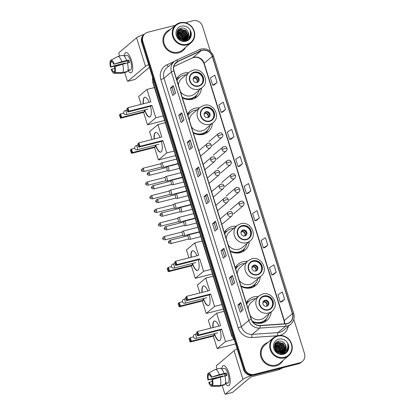 <?xml version="1.0" encoding="UTF-8"?>
<svg xmlns="http://www.w3.org/2000/svg" width="415" height="415" viewBox="0 0 415 415"><rect width="100%" height="100%" fill="white"/><g stroke="black" fill="none" stroke-linecap="round" stroke-linejoin="round"><path stroke-width="0.62" d="M258.229 296.523A13.835 12.891 49.8 0 0 253.881 296.86A13.835 12.891 49.8 0 0 249.016 299.35A13.835 12.891 49.8 0 0 246.23 302.763M252.652 321.853A13.835 12.891 49.8 0 0 262.021 322.979A13.835 12.891 49.8 0 0 266.887 320.484A13.835 12.891 49.8 0 0 271.208 311.878M248.917 301.389A13.835 12.891 49.8 0 0 248.378 301.513A13.835 12.891 49.8 0 0 246.624 302.099M247.283 261.383A13.835 12.891 49.8 0 0 242.936 261.715A13.835 12.891 49.8 0 0 238.07 264.21A13.835 12.891 49.8 0 0 235.284 267.623M241.131 286.402A13.835 12.891 49.8 0 0 251.075 287.839A13.835 12.891 49.8 0 0 255.941 285.344A13.835 12.891 49.8 0 0 260.262 276.732M237.971 266.243A13.835 12.891 49.8 0 0 237.432 266.368A13.835 12.891 49.8 0 0 235.679 266.959M236.337 226.237A13.835 12.891 49.8 0 0 231.99 226.569A13.835 12.891 49.8 0 0 227.124 229.064A13.835 12.891 49.8 0 0 224.339 232.478M230.185 251.257A13.835 12.891 49.8 0 0 240.129 252.694A13.835 12.891 49.8 0 0 244.995 250.198A13.835 12.891 49.8 0 0 249.316 241.587M227.026 231.103A13.835 12.891 49.8 0 0 226.486 231.222A13.835 12.891 49.8 0 0 224.733 231.814M199.475 107.895A13.835 12.891 49.8 0 0 195.133 108.227A13.835 12.891 49.8 0 0 190.267 110.722A13.835 12.891 49.8 0 0 187.476 114.135M193.328 132.914A13.835 12.891 49.8 0 0 203.267 134.351A13.835 12.891 49.8 0 0 208.133 131.856A13.835 12.891 49.8 0 0 212.454 123.245M190.163 112.761A13.835 12.891 49.8 0 0 189.629 112.88A13.835 12.891 49.8 0 0 187.871 113.471M188.529 72.75A13.835 12.891 49.8 0 0 184.187 73.087A13.835 12.891 49.8 0 0 179.322 75.582A13.835 12.891 49.8 0 0 176.531 78.99M182.382 97.774A13.835 12.891 49.8 0 0 192.321 99.211A13.835 12.891 49.8 0 0 197.187 96.716A13.835 12.891 49.8 0 0 201.508 88.105M179.218 77.615A13.835 12.891 49.8 0 0 178.683 77.74A13.835 12.891 49.8 0 0 176.925 78.331M175.457 25.232L147.724 32.271A7.833 7.299 49.8 0 0 144.97 33.682L143.813 34.663A7.833 7.299 49.8 0 0 141.707 42.465L243.641 369.744A7.833 7.299 49.8 0 0 253.109 375.316L298.478 363.794A7.833 7.299 49.8 0 0 301.233 362.383L301.814 361.89A7.833 7.299 49.8 0 1 299.059 363.307A7.833 7.299 49.8 0 0 301.814 361.89L302.39 361.403A7.833 7.299 49.8 0 0 304.501 353.601L293.851 319.405M144.394 34.175A7.833 7.299 49.8 0 0 142.283 41.977L244.222 369.251A7.833 7.299 49.8 0 0 253.69 374.828L299.059 363.307L253.69 374.828A7.833 7.299 49.8 0 1 244.222 369.251L142.283 41.977A7.833 7.299 49.8 0 1 144.394 34.175M281.718 353.435A10.442 9.732 49.8 0 0 281.65 353.061A10.442 9.732 49.8 0 1 281.718 353.435L281.941 352.994M281.453 352.283A10.442 9.732 49.8 0 0 280.524 350.058A10.442 9.732 49.8 0 1 281.453 352.283M277.033 346.224A10.442 9.732 49.8 0 0 275.187 345.213A10.442 9.732 49.8 0 1 277.033 346.224M184.234 40.447A10.442 9.732 49.8 0 0 184.161 40.073A10.442 9.732 49.8 0 1 184.234 40.447L184.457 40.011M183.97 39.301A10.442 9.732 49.8 0 0 183.041 37.075A10.442 9.732 49.8 0 1 183.97 39.301M179.55 33.242A10.442 9.732 49.8 0 0 177.703 32.23A10.442 9.732 49.8 0 1 179.55 33.242M177.397 32.105A10.442 9.732 49.8 0 0 177.387 32.1A10.442 9.732 49.8 0 0 177.387 32.1L182.522 33.885L184.006 39.944M170.456 29.455A12.533 11.677 49.8 0 0 166.851 31.483A12.533 11.677 49.8 0 0 164.516 46.397A12.533 11.677 49.8 0 0 178.626 52.881A12.533 11.677 49.8 0 0 183.031 50.62A12.533 11.677 49.8 0 0 185.63 47.398A12.533 11.677 49.8 0 1 183.031 50.62A12.533 11.677 49.8 0 1 178.626 52.881A12.533 11.677 49.8 0 1 164.516 46.397A12.533 11.677 49.8 0 1 166.851 31.483A12.533 11.677 49.8 0 1 170.456 29.455M267.94 342.442A12.533 11.677 49.8 0 0 264.334 344.466A12.533 11.677 49.8 0 0 262 359.38A12.533 11.677 49.8 0 0 276.11 365.864A12.533 11.677 49.8 0 0 280.514 363.607A12.533 11.677 49.8 0 0 283.113 360.386A12.533 11.677 49.8 0 1 280.514 363.607L280.514 363.607A12.533 11.677 49.8 0 1 276.11 365.864A12.533 11.677 49.8 0 1 262 359.38A12.533 11.677 49.8 0 1 264.334 344.466A12.533 11.677 49.8 0 1 267.94 342.442M202.172 50.448A8.357 7.781 -130.2 0 1 212.273 56.399L292.404 313.683A8.357 7.781 -130.2 0 1 290.158 322.004A8.357 7.781 -130.2 0 1 285.857 323.726L260.117 325.479A8.357 7.781 -130.2 0 1 251.386 319.322L174.01 70.898A8.357 7.781 -130.2 0 1 176.256 62.577A8.357 7.781 -130.2 0 1 177.905 61.524L200.881 50.91A8.357 7.781 -130.2 0 1 202.172 50.448M202.11 50.251A8.565 7.978 49.8 0 0 200.787 50.723L177.812 61.342A8.565 7.978 49.8 0 0 173.818 70.944L251.194 319.368A8.565 7.978 49.8 0 0 260.148 325.687L285.883 323.928A8.565 7.978 49.8 0 0 292.596 313.636L212.459 56.347A8.565 7.978 49.8 0 0 202.11 50.251M281.759 301.804L284.664 299.371L282.361 291.978L277.962 294.738L280.265 302.13L281.795 301.793M273.319 274.694L276.219 272.261L273.916 264.869L269.517 267.628L271.82 275.026L273.35 274.689M264.874 247.584L267.779 245.151L265.476 237.759L261.077 240.524L263.38 247.916L264.91 247.579M256.429 220.474L259.334 218.046L257.03 210.649L252.631 213.414L254.935 220.806L256.465 220.469M214.213 84.93L217.118 82.502L214.814 75.105L210.415 77.87L212.719 85.262L214.249 84.925M222.658 112.04L225.558 109.607L223.254 102.215L218.855 104.979L221.159 112.372L222.689 112.034M231.098 139.15L234.003 136.717L231.7 129.324L227.301 132.084L229.604 139.482L231.134 139.144M239.543 166.259L242.448 163.826L240.145 156.434L235.746 159.194L238.049 166.586L239.579 166.249M247.988 193.369L250.888 190.936L248.585 183.544L244.186 186.304L246.489 193.696L248.02 193.359M144.97 33.682A7.833 7.299 49.8 0 0 142.864 41.484L244.798 368.764A7.833 7.299 49.8 0 0 254.265 374.335L299.64 362.814A7.833 7.299 49.8 0 0 302.39 361.403M210.364 51.372L202.562 26.321A7.833 7.299 49.8 0 0 193.1 20.75L185.344 22.721M226.227 255.707L223.327 258.156L221.024 250.759L223.924 248.31L226.227 255.707M234.667 282.812L231.772 285.266L229.469 277.868L232.364 275.42L234.667 282.812M243.112 309.922L240.218 312.37L237.914 304.978L240.809 302.53L243.112 309.922M200.896 174.378L197.997 176.826L195.693 169.434L198.593 166.986L200.896 174.378M192.451 147.268L189.556 149.722L187.253 142.324L190.148 139.876L192.451 147.268M184.006 120.163L181.111 122.612L178.808 115.214L181.708 112.766L184.006 120.163M175.566 93.053L172.666 95.502L170.363 88.11L173.263 85.661L175.566 93.053M217.782 228.598L214.887 231.046L212.584 223.654L215.478 221.205L217.782 228.598M209.336 201.488L206.442 203.936L204.139 196.544L207.038 194.096L209.336 201.488M204.139 196.544L205.804 196.119M207.863 202.738L205.799 196.113L206.966 194.173A2.091 0.311 -17.3 0 1 207.038 194.096M212.584 223.654L214.244 223.229L215.406 221.283A2.091 0.311 -17.3 0 1 215.478 221.205M170.363 88.11L172.028 87.684M174.087 94.298L172.028 87.679L173.19 85.739A2.091 0.311 -17.3 0 1 173.263 85.661M178.808 115.214L180.473 114.794M182.533 121.408L180.468 114.784L181.635 112.844A2.091 0.311 -17.3 0 1 181.708 112.766M187.253 142.324L188.913 141.904L190.075 139.954A2.091 0.311 -17.3 0 1 190.148 139.876M195.693 169.434L197.358 169.014L198.52 167.063A2.091 0.311 -17.3 0 1 198.593 166.986M237.914 304.978L239.574 304.558L240.736 302.608A2.091 0.311 -17.3 0 1 240.809 302.53M229.469 277.868L231.134 277.448M233.194 284.062L231.129 277.438L232.296 275.498A2.091 0.311 -17.3 0 1 232.364 275.42M221.024 250.759L222.689 250.338M224.748 256.952L222.689 250.328L223.851 248.388A2.091 0.311 -17.3 0 1 223.924 248.31M250.888 190.936L246.489 193.696M242.448 163.826L238.049 166.586M234.003 136.717L229.604 139.482M225.558 109.607L221.159 112.372M217.118 82.502L212.719 85.262M259.334 218.046L254.935 220.806M267.779 245.151L263.38 247.916M276.219 272.261L271.82 275.026M284.664 299.371L280.265 302.13M199.418 175.628L197.358 169.004M190.978 148.518L188.913 141.894M216.308 229.843L214.244 223.223M241.639 311.172L239.574 304.548M124.308 55.926A10.442 3.455 75.7 0 1 128.468 54.121A10.442 3.455 75.7 0 1 131.373 60.227A10.442 3.455 75.7 0 1 132.551 70.202A10.442 3.455 75.7 0 1 128.033 70.602A10.442 3.455 75.7 0 0 131.047 72.801A10.442 3.455 75.7 0 0 131.373 60.227A10.442 3.455 75.7 0 0 125.906 52.555A10.442 3.455 75.7 0 0 124.308 55.926M144.233 34.31A10.442 1.567 162.7 0 0 136.582 37.765L118.986 52.648A1.307 0.431 -104.3 0 0 119.006 54.183L119.587 56.046M148.606 64.626A10.442 1.567 162.7 0 0 145.489 66.353L127.887 81.231L135.051 79.415L149.426 67.261M135.051 79.415A1.307 0.431 75.7 0 1 134.989 79.447L127.825 81.267A1.307 0.431 -104.3 0 1 127.14 80.308L124.718 72.521M125.356 63.402A5.224 1.727 -104.3 0 1 125.257 62.997L110.93 66.633A5.224 1.727 75.7 0 1 110.867 62.214L112.211 61.871M127.441 63.049L129.496 62.525A7.574 2.506 75.7 0 0 129.143 61.264A7.574 2.506 75.7 0 0 128.728 60.061L121.86 61.633A8.616 2.848 75.7 0 0 117.761 56.513A8.616 2.848 75.7 0 0 117.736 56.518L111.121 60.087L111.594 61.602A5.224 1.727 75.7 0 1 113.736 64.263L128.064 60.626A5.224 1.727 -104.3 0 1 128.494 61.819A5.224 1.727 -104.3 0 1 128.743 62.717M127.545 63.023A5.224 1.727 75.7 0 1 127.146 60.86M125.148 55.714A7.574 2.506 75.7 0 1 125.18 55.703L126.611 55.34A7.574 2.506 75.7 0 1 130.575 60.901A7.574 2.506 75.7 0 1 130.341 70.016L128.909 70.379A7.574 2.506 75.7 0 1 128.873 70.389L127.836 70.649M128.909 70.379A7.574 2.506 75.7 0 0 129.599 69.777L127.955 70.192M117.782 56.507L122.513 55.304A8.616 2.848 75.7 0 1 122.534 55.299A8.616 2.848 75.7 0 1 126.632 60.419M127.4 62.883A8.616 2.848 75.7 0 1 127.519 71.38L122.747 72.594L115.038 72.661L114.566 71.147A5.224 1.727 75.7 0 0 114.504 66.727L127.4 62.883M114.69 71.546L113.84 71.759L114.312 73.273L122.02 73.206L126.798 71.992L126.674 71.598M122.627 64.097A8.616 2.848 75.7 0 1 122.747 72.594M122.02 73.206A8.616 2.848 75.7 0 1 122 73.211A8.616 2.848 75.7 0 1 121.766 73.242L114.203 73.284A6.79 2.246 75.7 0 1 111.251 69.476L114.763 68.319M121.86 61.633L113.736 64.263M111.121 60.087A6.79 2.246 75.7 0 1 114.182 63.884M114.95 66.353A6.79 2.246 75.7 0 1 115.038 72.661M113.84 71.759A5.224 1.727 75.7 0 1 111.697 69.097M124.599 63.594A7.574 2.506 75.7 0 1 124.593 63.557L122.103 64.252M125.18 55.703A7.574 2.506 75.7 0 1 125.211 55.698L124.111 55.978M110.93 66.633L110.483 67.012L119.214 65.098M110.483 67.012A6.79 2.246 75.7 0 1 110.395 60.699L110.867 62.214M111.178 60.274L110.395 60.699M125.257 62.997L124.593 63.557M128.728 60.061L128.064 60.626M128.749 69.99L128.873 70.389M186.932 44.301A11.226 10.458 49.8 0 0 193.898 31.099A11.226 10.458 49.8 0 0 180.333 23.105A11.226 10.458 49.8 0 0 173.361 36.312A11.226 10.458 49.8 0 0 186.932 44.301M186.942 44.919A11.75 10.946 49.8 0 0 191.071 42.797A11.75 10.946 49.8 0 0 193.26 28.817A11.75 10.946 49.8 0 0 180.032 22.737A11.75 10.946 49.8 0 0 175.903 24.853A11.75 10.946 49.8 0 0 173.714 38.839A11.75 10.946 49.8 0 0 186.942 44.919M175.903 24.853L167.354 32.08A11.75 10.946 49.8 0 0 165.165 46.065A11.75 10.946 49.8 0 0 178.393 52.14A11.75 10.946 49.8 0 0 182.527 50.023L191.071 42.797M177.143 31.696L177.501 31.55M177.651 31.499L183.446 33.107L185.028 38.808L184.685 39.814M177.106 31.805L177.423 31.69M179.368 32.126L183.212 33.304L184.794 39.005L184.525 39.856M177.449 31.255L177.843 31.026M177.983 30.954L178.974 30.606L184.364 32.334L185.946 38.03L185.308 39.617M177.895 31.084L178.746 30.798L184.136 32.526L185.718 38.227L185.157 39.674M186.294 39.155L183.824 40.577L182.491 40.769M177.195 31.556L178.243 30.565M178.367 30.477L179.897 29.828L185.282 31.556L186.864 37.251L185.873 39.358M185.962 39.461L183.067 40.888M177.77 30.938L178.139 30.674M178.268 30.591L179.664 30.02L185.054 31.748L186.636 37.449L185.738 39.43M186.153 39.202A5.898 5.499 49.8 0 0 186.859 38.704A5.898 5.499 49.8 0 0 187.845 31.488C186.299 28.879 184.12 27.753 181.308 28.111C173.019 29.512 177.625 43.176 185.635 40.815C187.943 40.26 189.572 38.896 190.532 36.717C191.17 34.808 191.061 32.899 190.2 30.98C190.905 34.819 189.562 37.558 186.153 39.202L184.742 39.799L179.052 38.33L177.163 32.889L178.803 30.062L180.816 29.05L186.205 30.777L187.782 36.473L186.397 39.052M185.873 40.763L186.304 39.15L184.514 39.996L178.818 38.528L177.656 37.075M176.878 34.803L176.93 33.086L178.803 30.062M178.689 30.16L180.587 29.242L185.972 30.969L187.554 36.67L186.273 39.129M177.413 35.877L178.844 36.997L180.203 39.181M179.778 38.911L177.604 36.338L179.788 38.917M179.975 39.373L180.089 39.716M177.101 34.58L179.762 36.219L181.448 39.721M177.143 34.86L179.534 36.411L181.173 39.627M177.07 33.61L180.686 35.441L182.424 39.939M177.065 33.833L180.452 35.638L182.195 39.902M177.179 32.801L181.604 34.663L183.259 39.996M177.143 32.993L181.376 34.86L183.062 39.99M183.954 40.115L183.767 40.592M177.324 32.271L182.294 34.082L183.829 39.965M184.618 39.965L184.405 40.364M184.302 40.53L184.037 40.914M184.156 40.587L183.907 40.966M185.225 39.752L184.955 40.136M184.862 40.26L184.561 40.603M184.457 40.712L184.172 40.971M185.074 39.809L184.82 40.208M184.727 40.333L184.431 40.686M185.78 39.482L185.479 39.824M185.375 39.933L183.928 40.966M185.645 39.555L185.355 39.907M185.251 40.016L184.924 40.333M185.043 40.239L184.053 40.971M186.169 39.243L185.847 39.555M187.845 31.488L188.472 35.892L186.755 38.787M181.282 26.166A7.989 7.444 49.8 0 0 176.323 35.56A7.989 7.444 49.8 0 0 185.982 41.246A7.989 7.444 49.8 0 0 190.936 31.851A7.989 7.444 49.8 0 0 181.282 26.166M190.2 30.98L190.677 35.939L189.956 37.827M189.946 35.389L189.759 36.717L188.462 39.482M184.908 30.077L187.17 32.754M187.938 34.876L188.104 36.966M187.928 38.222L187.103 40.322M183.985 30.855L186.252 33.532M187.02 35.649L187.186 37.744M187.165 38.03L187.113 38.439M187.051 38.803L186.46 40.587M183.067 31.633L185.329 34.31M186.102 36.427L186.262 38.522M186.242 38.808L186.2 39.176M186.19 39.259L185.79 40.784M177.542 30.809L177.905 30.819M178.481 30.871L180.286 31.348M182.149 32.412L184.41 35.088M185.178 37.205L185.344 39.301M185.266 40.037L185.08 40.914M181.231 33.19L183.492 35.866M184.26 37.983L184.431 39.871M177.247 32.531L178.45 32.899M180.307 33.963L182.574 36.645M183.342 38.761L183.503 39.99M183.513 40.167L183.513 40.649M178.471 35.519L180.733 38.201M190.07 35.016L189.873 36.619L188.571 39.394M187.839 33.968L188.228 36.681M188.042 38.133L187.181 40.286M186.921 34.746L187.305 37.459M187.29 37.806L187.232 38.305M187.16 38.74L186.537 40.556M185.998 35.524L186.387 38.237M186.371 38.585L186.314 39.083M177.599 30.715L178.025 30.72M178.154 30.731L178.46 30.757M178.756 30.793L181.106 31.576M185.08 36.302L185.469 39.015M185.386 39.923L185.173 40.898M177.231 31.509L177.511 31.53M177.838 31.571L180.188 32.354M184.161 37.08L184.545 39.788M184.468 40.701L184.421 40.966M194.438 72.516A7.05 6.567 49.8 0 0 191.958 73.787A7.05 6.567 49.8 0 0 190.646 82.175A7.05 6.567 49.8 0 0 198.583 85.822A7.05 6.567 49.8 0 0 201.062 84.551A7.05 6.567 49.8 0 0 202.375 76.163A7.05 6.567 49.8 0 0 194.438 72.516M200.876 84.702A7.05 6.567 49.8 0 0 201.949 76.355A7.05 6.567 49.8 0 0 194.075 72.822A7.05 6.567 49.8 0 0 191.782 73.943M182.59 97.888A12.351 11.506 49.8 0 0 190.724 98.786A12.351 11.506 49.8 0 0 195.066 96.56L195.429 96.254A12.351 11.506 49.8 0 0 199.05 90.185M182.201 97.183A12.351 11.506 49.8 0 0 191.087 98.48A12.351 11.506 49.8 0 0 195.429 96.254M186.07 74.83A12.351 11.506 49.8 0 0 183.829 75.167A12.351 11.506 49.8 0 0 179.488 77.392A12.351 11.506 49.8 0 0 176.987 80.453M180.499 91.736A10.053 9.363 49.8 0 0 191.066 95.756A10.053 9.363 49.8 0 0 194.599 93.946L202.276 87.456A10.053 9.363 -130.2 0 1 198.744 89.267A10.053 9.363 -130.2 0 1 187.424 84.069A10.053 9.363 -130.2 0 1 189.297 72.106L181.62 78.596A10.053 9.363 49.8 0 0 178.46 85.184M179.488 77.392L179.124 77.698A12.351 11.506 49.8 0 0 176.925 80.245M177.677 79.182A12.533 11.677 49.8 0 0 177.361 79.338M195.226 76.516A3.133 2.921 49.8 0 0 193.54 80.811A3.133 2.921 49.8 0 0 198.173 81.869A3.133 2.921 49.8 0 0 195.226 76.516M197.903 82.066A3.133 2.921 49.8 0 0 193.888 77.309M176.806 79.877A12.517 11.662 49.8 0 1 177.236 79.317L176.671 79.431M196.98 94.636L196.44 95.72A13.576 12.647 -130.2 0 1 194.661 98.36M195.673 76.868A3.657 3.403 -130.2 0 1 198.64 80.375M194.801 76.78L194.313 78.155L193.141 79.146M150.484 106.282A10.183 3.367 75.7 0 1 149.732 117.004A10.183 3.367 75.7 0 1 144.539 109.965M164.651 120.464L147.475 124.827L143.595 112.382L120.672 118.202L119.416 115.246L119.598 114.753L120.568 113.933L123.722 113.129M141.1 104.367L138.646 96.488L146.972 89.443L154.401 87.56M143.595 112.382L144.565 111.562L121.642 117.383L120.672 118.202M143.216 103.828A10.183 3.367 75.7 0 1 144.716 97.266A10.183 3.367 75.7 0 1 149.167 102.318M144.104 110.079L144.565 111.562M147.475 124.827L155.801 117.787L151.926 105.337L150.956 106.162L128.033 111.983L129.003 111.163L151.926 105.337M127.457 108.45L128.225 110.914L129.003 111.163L127.924 107.713L126.777 109.026L127.924 107.713L150.853 101.888L146.972 89.443M163.23 115.899L155.801 117.787M119.416 115.246L120.568 113.933L121.642 117.383L120.869 117.134L120.101 114.67M120.184 117.71L120.869 117.134M128.225 110.914L127.545 111.49L128.033 111.983M126.777 109.026L127.545 111.49M149.846 116.968A10.183 3.367 75.7 0 1 144.778 109.908M143.455 103.766A10.183 3.367 75.7 0 1 144.467 97.463A10.183 3.367 75.7 0 1 144.84 97.245M205.384 107.656A7.05 6.567 49.8 0 0 202.904 108.927A7.05 6.567 49.8 0 0 201.591 117.315A7.05 6.567 49.8 0 0 209.528 120.967A7.05 6.567 49.8 0 0 212.008 119.696A7.05 6.567 49.8 0 0 213.32 111.303A7.05 6.567 49.8 0 0 205.384 107.656M211.821 119.842A7.05 6.567 49.8 0 0 212.895 111.5A7.05 6.567 49.8 0 0 205.02 107.962A7.05 6.567 49.8 0 0 202.728 109.083M193.535 133.033A12.351 11.506 49.8 0 0 201.674 133.926A12.351 11.506 49.8 0 0 206.011 131.7L206.374 131.394A12.351 11.506 49.8 0 0 209.995 125.325M193.146 132.328A12.351 11.506 49.8 0 0 202.032 133.62A12.351 11.506 49.8 0 0 206.374 131.394M197.016 109.975A12.351 11.506 49.8 0 0 194.775 110.307A12.351 11.506 49.8 0 0 190.433 112.532A12.351 11.506 49.8 0 0 187.933 115.593M191.45 126.881A10.053 9.363 49.8 0 0 202.012 130.901A10.053 9.363 49.8 0 0 205.544 129.091L213.222 122.601A10.053 9.363 -130.2 0 1 209.689 124.412A10.053 9.363 -130.2 0 1 198.37 119.209A10.053 9.363 -130.2 0 1 200.243 107.246L192.565 113.736A10.053 9.363 49.8 0 0 189.406 120.329M190.433 112.532L190.07 112.839A12.351 11.506 49.8 0 0 187.871 115.391M188.623 114.327A12.533 11.677 49.8 0 0 188.306 114.478M206.172 111.661A3.133 2.921 49.8 0 0 204.486 115.951A3.133 2.921 49.8 0 0 209.119 117.009A3.133 2.921 49.8 0 0 206.172 111.661M208.849 117.206A3.133 2.921 49.8 0 0 204.834 112.455M187.751 115.017A12.517 11.662 49.8 0 1 188.182 114.457L187.616 114.576M207.925 129.776L207.386 130.865A13.576 12.647 -130.2 0 1 205.607 133.5M206.623 112.008A3.657 3.403 -130.2 0 1 209.585 115.515M205.747 111.92L205.259 113.295L204.087 114.291M161.43 141.422A10.183 3.367 75.7 0 1 160.678 152.149A10.183 3.367 75.7 0 1 155.485 145.11M175.597 155.604L158.421 159.967L154.541 147.522L131.617 153.348L130.362 150.386L130.543 149.898L131.514 149.073L134.668 148.274M152.046 139.507L149.592 131.628L157.918 124.588L165.346 122.7M154.541 147.522L155.511 146.703L132.587 152.528L131.617 153.348M154.162 138.973A10.183 3.367 75.7 0 1 155.661 132.411A10.183 3.367 75.7 0 1 160.112 137.458M155.049 145.219L155.511 146.703M158.421 159.967L166.747 152.928L162.872 140.483L161.902 141.302L138.978 147.128L139.948 146.303L162.872 140.483M138.403 143.59L139.17 146.054L139.948 146.303L138.875 142.853L137.723 144.166L138.875 142.853L161.798 137.033L157.918 124.588M174.175 151.044L166.747 152.928M130.362 150.386L131.514 149.073L132.587 152.528L131.814 152.274L131.047 149.81M131.13 152.85L131.814 152.274M139.17 146.054L138.491 146.63L138.978 147.128M137.723 144.166L138.491 146.63M160.792 152.108A10.183 3.367 75.7 0 1 155.724 145.048M154.401 138.911A10.183 3.367 75.7 0 1 155.412 132.608A10.183 3.367 75.7 0 1 155.786 132.385M242.246 225.999A7.05 6.567 49.8 0 0 239.766 227.27A7.05 6.567 49.8 0 0 238.454 235.658A7.05 6.567 49.8 0 0 246.391 239.31A7.05 6.567 49.8 0 0 248.865 238.039A7.05 6.567 49.8 0 0 250.178 229.645A7.05 6.567 49.8 0 0 242.246 225.999M248.684 238.184A7.05 6.567 49.8 0 0 249.757 229.843A7.05 6.567 49.8 0 0 241.883 226.305A7.05 6.567 49.8 0 0 239.585 227.425M230.398 251.376A12.351 11.506 49.8 0 0 238.532 252.268A12.351 11.506 49.8 0 0 242.874 250.043L243.237 249.737A12.351 11.506 49.8 0 0 246.858 243.667M230.003 250.67A12.351 11.506 49.8 0 0 238.895 251.962A12.351 11.506 49.8 0 0 243.237 249.737M233.878 228.317A12.351 11.506 49.8 0 0 231.632 228.649A12.351 11.506 49.8 0 0 227.29 230.875A12.351 11.506 49.8 0 0 224.79 233.936M228.307 245.224A10.053 9.363 49.8 0 0 238.869 249.244A10.053 9.363 49.8 0 0 242.401 247.433L250.079 240.944A10.053 9.363 -130.2 0 1 246.546 242.754A10.053 9.363 -130.2 0 1 235.232 237.551A10.053 9.363 -130.2 0 1 237.105 225.589L229.428 232.078A10.053 9.363 49.8 0 0 226.268 238.672M227.29 230.875L226.927 231.181A12.351 11.506 49.8 0 0 224.728 233.733M225.48 232.67A12.533 11.677 49.8 0 0 225.163 232.82M243.034 230.003A3.133 2.921 49.8 0 0 241.348 234.293A3.133 2.921 49.8 0 0 245.976 235.352A3.133 2.921 49.8 0 0 243.034 230.003M245.711 235.549A3.133 2.921 49.8 0 0 241.691 230.797M224.614 233.36A12.517 11.662 49.8 0 1 225.039 232.799L224.474 232.919M244.788 248.118L244.248 249.208A13.576 12.647 -130.2 0 1 242.464 251.843M243.481 230.351A3.657 3.403 -130.2 0 1 246.448 233.858M242.609 230.263L242.121 231.637L240.944 232.633M198.287 259.764A10.183 3.367 75.7 0 1 197.535 270.492A10.183 3.367 75.7 0 1 192.347 263.452M212.454 273.947L195.278 278.309L191.403 265.865L168.48 271.69L167.992 271.192L167.224 268.728L167.401 268.24L168.371 267.416L171.53 266.617M188.908 257.85L186.449 249.97L194.78 242.931L202.209 241.042M191.403 265.865L192.373 265.045L169.45 270.87L168.48 271.69M191.025 257.316A10.183 3.367 75.7 0 1 192.524 250.753A10.183 3.367 75.7 0 1 196.975 255.801M191.912 263.561L192.373 265.045M195.278 278.309L203.609 271.27L199.729 258.825L198.759 259.645L175.835 265.47L176.806 264.646L199.729 258.825M175.265 261.932L176.033 264.397L176.806 264.646L175.732 261.196L174.58 262.508L175.732 261.196L198.655 255.375L194.78 242.931M211.033 269.387L203.609 271.27M167.224 268.728L168.371 267.416L169.45 270.87L168.672 270.616L167.904 268.152M167.992 271.192L168.672 270.616M176.033 264.397L175.348 264.972L175.835 265.47M174.58 262.508L175.348 264.972M197.654 270.45A10.183 3.367 75.7 0 1 192.586 263.39M191.263 257.253A10.183 3.367 75.7 0 1 192.275 250.951A10.183 3.367 75.7 0 1 192.643 250.727M253.192 261.144A7.05 6.567 49.8 0 0 250.712 262.415A7.05 6.567 49.8 0 0 249.399 270.803A7.05 6.567 49.8 0 0 257.336 274.45A7.05 6.567 49.8 0 0 259.811 273.179A7.05 6.567 49.8 0 0 261.123 264.791A7.05 6.567 49.8 0 0 253.192 261.144M259.629 273.329A7.05 6.567 49.8 0 0 260.703 264.983A7.05 6.567 49.8 0 0 252.828 261.45A7.05 6.567 49.8 0 0 250.53 262.571M241.343 286.516A12.351 11.506 49.8 0 0 249.477 287.413A12.351 11.506 49.8 0 0 253.819 285.188L254.182 284.882A12.351 11.506 49.8 0 0 257.803 278.813M240.949 285.816A12.351 11.506 49.8 0 0 249.84 287.107A12.351 11.506 49.8 0 0 254.182 284.882M244.824 263.458A12.351 11.506 49.8 0 0 242.578 263.795A12.351 11.506 49.8 0 0 238.236 266.02A12.351 11.506 49.8 0 0 235.736 269.081M239.253 280.364A10.053 9.363 49.8 0 0 249.814 284.389A10.053 9.363 49.8 0 0 253.352 282.574L261.025 276.084A10.053 9.363 -130.2 0 1 257.492 277.894A10.053 9.363 -130.2 0 1 246.178 272.697A10.053 9.363 -130.2 0 1 248.051 260.734L240.373 267.224A10.053 9.363 49.8 0 0 237.214 273.812M238.236 266.02L237.873 266.326A12.351 11.506 49.8 0 0 235.673 268.879M236.426 267.81A12.533 11.677 49.8 0 0 236.109 267.966M253.98 265.144A3.133 2.921 49.8 0 0 252.294 269.439A3.133 2.921 49.8 0 0 256.921 270.497A3.133 2.921 49.8 0 0 253.98 265.144M256.657 270.694A3.133 2.921 49.8 0 0 252.636 265.937M235.559 268.505A12.517 11.662 49.8 0 1 235.985 267.945L235.419 268.064M255.733 283.263L255.194 284.348A13.576 12.647 -130.2 0 1 253.409 286.988M254.426 265.496A3.657 3.403 -130.2 0 1 257.393 269.003M253.555 265.408L253.067 266.783L251.889 267.774M209.233 294.909A10.183 3.367 75.7 0 1 208.48 305.632A10.183 3.367 75.7 0 1 203.293 298.598M223.4 309.092L206.224 313.455L202.349 301.01L179.425 306.83L178.938 306.337L178.17 303.873L178.346 303.381L179.322 302.561L182.476 301.757M199.854 292.995L197.395 285.115L205.726 278.071L213.154 276.188M202.349 301.01L203.319 300.19L180.395 306.011L179.425 306.83M201.97 292.456A10.183 3.367 75.7 0 1 203.469 285.894A10.183 3.367 75.7 0 1 207.92 290.946M202.857 298.707L203.319 300.19M206.224 313.455L214.555 306.415L210.675 293.97L209.705 294.79L186.781 300.61L187.751 299.791L210.675 293.97M186.21 297.078L186.978 299.542L187.751 299.791L186.677 296.341L185.526 297.654L186.677 296.341L209.601 290.516L205.726 278.071M221.978 304.527L214.555 306.415M178.17 303.873L179.322 302.561L180.395 306.011L179.617 305.762L178.849 303.298M178.938 306.337L179.617 305.762M186.978 299.542L186.294 300.118L186.781 300.61M185.526 297.654L186.294 300.118M208.6 305.596A10.183 3.367 75.7 0 1 203.532 298.535M202.209 292.399A10.183 3.367 75.7 0 1 203.22 286.091A10.183 3.367 75.7 0 1 203.589 285.873M264.137 296.284A7.05 6.567 49.8 0 0 261.658 297.555A7.05 6.567 49.8 0 0 260.345 305.948A7.05 6.567 49.8 0 0 268.282 309.595A7.05 6.567 49.8 0 0 270.756 308.324A7.05 6.567 49.8 0 0 272.074 299.931A7.05 6.567 49.8 0 0 264.137 296.284M270.575 308.47A7.05 6.567 49.8 0 0 271.649 300.128A7.05 6.567 49.8 0 0 263.774 296.59A7.05 6.567 49.8 0 0 261.481 297.711M252.626 321.817A12.351 11.506 49.8 0 0 260.423 322.554A12.351 11.506 49.8 0 0 264.765 320.328L265.128 320.022A12.351 11.506 49.8 0 0 268.749 313.953M252.17 321.111A12.351 11.506 49.8 0 0 260.786 322.248A12.351 11.506 49.8 0 0 265.128 320.022M255.77 298.603A12.351 11.506 49.8 0 0 253.524 298.935A12.351 11.506 49.8 0 0 249.182 301.16A12.351 11.506 49.8 0 0 246.681 304.226M250.198 315.509A10.053 9.363 49.8 0 0 260.76 319.529A10.053 9.363 49.8 0 0 264.298 317.719L271.97 311.229A10.053 9.363 -130.2 0 1 268.438 313.04A10.053 9.363 -130.2 0 1 257.124 307.837A10.053 9.363 -130.2 0 1 258.996 295.874L251.319 302.364A10.053 9.363 49.8 0 0 248.16 308.957M249.182 301.16L248.818 301.466A12.351 11.506 49.8 0 0 246.619 304.019M247.371 302.955A12.533 11.677 49.8 0 0 247.055 303.111M264.926 300.289A3.133 2.921 49.8 0 0 263.24 304.584A3.133 2.921 49.8 0 0 267.867 305.637A3.133 2.921 49.8 0 0 264.926 300.289M267.602 305.834A3.133 2.921 49.8 0 0 263.582 301.083M246.505 303.645A12.517 11.662 49.8 0 1 246.93 303.085L246.365 303.204M266.679 318.404L266.139 319.493A13.576 12.647 -130.2 0 1 264.355 322.128M265.372 300.636A3.657 3.403 -130.2 0 1 268.339 304.148M264.5 300.548L264.013 301.923L262.84 302.919M220.178 330.05A10.183 3.367 75.7 0 1 219.426 340.777A10.183 3.367 75.7 0 1 214.239 333.738M235.596 343.916L217.169 348.6L213.294 336.15L190.371 341.976L189.883 341.478L189.116 339.014L189.292 338.526L190.267 337.701L193.421 336.902M210.799 328.135L208.34 320.256L216.672 313.216L224.1 311.328M213.294 336.15L214.265 335.33L191.341 341.156L190.371 341.976M212.916 327.601A10.183 3.367 75.7 0 1 214.415 321.039A10.183 3.367 75.7 0 1 218.866 326.086M213.803 333.847L214.265 335.33M217.169 348.6L225.501 341.555L221.62 329.111L220.65 329.93L197.727 335.756L198.697 334.931L221.62 329.111M197.156 332.218L197.924 334.682L198.697 334.931L197.623 331.481L196.471 332.794L197.623 331.481L220.547 325.661L216.672 313.216M233.666 339.48L225.501 341.555M189.116 339.014L190.267 337.701L191.341 341.156L190.563 340.907L189.795 338.438M189.883 341.478L190.563 340.907M197.924 334.682L197.239 335.258L197.727 335.756M196.471 332.794L197.239 335.258M219.545 340.736A10.183 3.367 75.7 0 1 214.477 333.676M213.154 327.539A10.183 3.367 75.7 0 1 214.166 321.236A10.183 3.367 75.7 0 1 214.534 321.013M161.108 167.167L162.628 167.432A2.35 0.778 -104.3 0 0 162.742 167.427A2.35 0.778 -104.3 0 0 162.856 167.364A2.35 0.778 -104.3 0 0 162.82 164.599A2.35 0.778 -104.3 0 0 161.585 162.872A2.35 0.778 -104.3 0 0 161.482 162.924A2.35 0.778 -104.3 0 0 161.476 162.929M161.067 167.162A1.696 0.56 -104.3 0 0 161.15 167.157A1.696 0.56 -104.3 0 0 161.233 167.115A1.696 0.56 -104.3 0 0 161.202 165.113A1.696 0.56 -104.3 0 0 160.315 163.868A1.696 0.56 -104.3 0 0 160.242 163.904M165.362 180.821L166.882 181.085A2.35 0.778 -104.3 0 0 166.996 181.08A2.35 0.778 -104.3 0 0 167.11 181.018A2.35 0.778 -104.3 0 0 167.069 178.253A2.35 0.778 -104.3 0 0 165.839 176.525A2.35 0.778 -104.3 0 0 165.735 176.577A2.35 0.778 -104.3 0 0 165.725 176.583M165.32 180.816A1.696 0.56 -104.3 0 0 165.403 180.81A1.696 0.56 -104.3 0 0 165.486 180.769A1.696 0.56 -104.3 0 0 165.455 178.766A1.696 0.56 -104.3 0 0 164.568 177.521A1.696 0.56 -104.3 0 0 164.49 177.558M169.616 194.474L171.13 194.734A2.35 0.778 -104.3 0 0 171.25 194.734A2.35 0.778 -104.3 0 0 171.364 194.671A2.35 0.778 -104.3 0 0 171.322 191.901A2.35 0.778 -104.3 0 0 170.093 190.179A2.35 0.778 -104.3 0 0 169.989 190.231A2.35 0.778 -104.3 0 0 169.979 190.236M169.574 194.464A1.696 0.56 -104.3 0 0 169.657 194.464A1.696 0.56 -104.3 0 0 169.735 194.422A1.696 0.56 -104.3 0 0 169.709 192.42A1.696 0.56 -104.3 0 0 168.822 191.175A1.696 0.56 -104.3 0 0 168.744 191.211M173.869 208.128L175.384 208.387A2.35 0.778 -104.3 0 0 175.504 208.387A2.35 0.778 -104.3 0 0 175.612 208.325A2.35 0.778 -104.3 0 0 175.576 205.555A2.35 0.778 -104.3 0 0 174.347 203.832A2.35 0.778 -104.3 0 0 174.243 203.884A2.35 0.778 -104.3 0 0 174.233 203.89M173.823 208.117A1.696 0.56 -104.3 0 0 173.906 208.117A1.696 0.56 -104.3 0 0 173.989 208.076A1.696 0.56 -104.3 0 0 173.963 206.073A1.696 0.56 -104.3 0 0 173.071 204.828A1.696 0.56 -104.3 0 0 172.998 204.865M178.118 221.781L179.638 222.041A2.35 0.778 -104.3 0 0 179.752 222.041A2.35 0.778 -104.3 0 0 179.866 221.978A2.35 0.778 -104.3 0 0 179.83 219.208A2.35 0.778 -104.3 0 0 178.595 217.486A2.35 0.778 -104.3 0 0 178.492 217.538A2.35 0.778 -104.3 0 0 178.486 217.543M178.077 221.771A1.696 0.56 -104.3 0 0 178.16 221.771A1.696 0.56 -104.3 0 0 178.243 221.724A1.696 0.56 -104.3 0 0 178.211 219.727A1.696 0.56 -104.3 0 0 177.324 218.482A1.696 0.56 -104.3 0 0 177.252 218.518M182.372 235.435L183.892 235.694A2.35 0.778 -104.3 0 0 184.006 235.689A2.35 0.778 -104.3 0 0 184.12 235.632A2.35 0.778 -104.3 0 0 184.078 232.862A2.35 0.778 -104.3 0 0 182.849 231.134A2.35 0.778 -104.3 0 0 182.745 231.191A2.35 0.778 -104.3 0 0 182.735 231.197M182.33 235.424A1.696 0.56 -104.3 0 0 182.413 235.424A1.696 0.56 -104.3 0 0 182.496 235.378A1.696 0.56 -104.3 0 0 182.465 233.38A1.696 0.56 -104.3 0 0 181.578 232.135A1.696 0.56 -104.3 0 0 181.5 232.172M166.918 170.881L168.433 171.146A2.35 0.778 -104.3 0 0 168.547 171.141A2.35 0.778 -104.3 0 0 168.661 171.084A2.35 0.778 -104.3 0 0 168.677 168.495A2.35 0.778 -104.3 0 0 167.39 166.586A2.35 0.778 -104.3 0 0 167.287 166.638A2.35 0.778 -104.3 0 0 167.281 166.648M166.872 170.876A1.696 0.56 -104.3 0 0 166.954 170.871A1.696 0.56 -104.3 0 0 167.038 170.83A1.696 0.56 -104.3 0 0 167.012 168.832A1.696 0.56 -104.3 0 0 166.119 167.582A1.696 0.56 -104.3 0 0 166.047 167.624M171.167 184.535L172.687 184.8A2.35 0.778 -104.3 0 0 172.801 184.794A2.35 0.778 -104.3 0 0 172.915 184.737A2.35 0.778 -104.3 0 0 172.931 182.144A2.35 0.778 -104.3 0 0 171.644 180.24A2.35 0.778 -104.3 0 0 171.54 180.292A2.35 0.778 -104.3 0 0 171.535 180.302M171.125 184.53A1.696 0.56 -104.3 0 0 171.208 184.525A1.696 0.56 -104.3 0 0 171.291 184.483A1.696 0.56 -104.3 0 0 171.26 182.486A1.696 0.56 -104.3 0 0 170.373 181.236A1.696 0.56 -104.3 0 0 170.3 181.277M175.421 198.188L176.94 198.453A2.35 0.778 -104.3 0 0 177.055 198.448A2.35 0.778 -104.3 0 0 177.169 198.391A2.35 0.778 -104.3 0 0 177.179 195.797A2.35 0.778 -104.3 0 0 175.898 193.893A2.35 0.778 -104.3 0 0 175.794 193.945A2.35 0.778 -104.3 0 0 175.784 193.955M175.379 198.183A1.696 0.56 -104.3 0 0 175.462 198.178A1.696 0.56 -104.3 0 0 175.54 198.137A1.696 0.56 -104.3 0 0 175.514 196.139A1.696 0.56 -104.3 0 0 174.627 194.889A1.696 0.56 -104.3 0 0 174.549 194.925M179.674 211.842L181.189 212.107A2.35 0.778 -104.3 0 0 181.308 212.101A2.35 0.778 -104.3 0 0 181.417 212.044A2.35 0.778 -104.3 0 0 181.433 209.451A2.35 0.778 -104.3 0 0 180.151 207.547A2.35 0.778 -104.3 0 0 180.048 207.599A2.35 0.778 -104.3 0 0 180.037 207.604M179.628 211.837A1.696 0.56 -104.3 0 0 179.716 211.832A1.696 0.56 -104.3 0 0 179.794 211.79A1.696 0.56 -104.3 0 0 179.768 209.788A1.696 0.56 -104.3 0 0 178.875 208.543A1.696 0.56 -104.3 0 0 178.803 208.579M183.928 225.495L185.443 225.76A2.35 0.778 -104.3 0 0 185.557 225.755A2.35 0.778 -104.3 0 0 185.671 225.693A2.35 0.778 -104.3 0 0 185.687 223.104A2.35 0.778 -104.3 0 0 184.4 221.2A2.35 0.778 -104.3 0 0 184.296 221.252A2.35 0.778 -104.3 0 0 184.291 221.257L183.093 222.207M183.881 225.49A1.696 0.56 -104.3 0 0 183.964 225.485A1.696 0.56 -104.3 0 0 184.047 225.444A1.696 0.56 -104.3 0 0 184.021 223.441A1.696 0.56 -104.3 0 0 183.129 222.196A1.696 0.56 -104.3 0 0 183.056 222.233M188.177 239.149L189.697 239.408A2.35 0.778 -104.3 0 0 189.811 239.408A2.35 0.778 -104.3 0 0 189.925 239.346A2.35 0.778 -104.3 0 0 189.94 236.758A2.35 0.778 -104.3 0 0 188.654 234.854A2.35 0.778 -104.3 0 0 188.55 234.906A2.35 0.778 -104.3 0 0 188.545 234.911L187.341 235.86M188.135 239.144A1.696 0.56 -104.3 0 0 188.218 239.139A1.696 0.56 -104.3 0 0 188.301 239.097A1.696 0.56 -104.3 0 0 188.27 237.095A1.696 0.56 -104.3 0 0 187.383 235.85A1.696 0.56 -104.3 0 0 187.31 235.886M221.792 368.909A10.442 3.455 75.7 0 1 225.952 367.104A10.442 3.455 75.7 0 1 228.857 373.215A10.442 3.455 75.7 0 1 230.035 383.19A10.442 3.455 75.7 0 1 225.516 383.585A10.442 3.455 75.7 0 0 228.53 385.784A10.442 3.455 75.7 0 0 228.857 373.215A10.442 3.455 75.7 0 0 223.389 365.542A10.442 3.455 75.7 0 0 221.792 368.909M237.188 349.025A10.442 1.567 162.7 0 0 234.065 350.753L216.469 365.631A1.307 0.431 -104.3 0 0 216.49 367.166L217.071 369.028M251.703 375.528A10.442 1.567 162.7 0 0 242.972 379.341L225.371 394.219L232.535 392.398L250.136 377.52A2.609 0.394 -17.3 0 1 253.249 376.301L278.216 369.957L279.938 368.504M232.535 392.398A1.307 0.431 75.7 0 1 232.473 392.429L225.309 394.25A1.307 0.431 -104.3 0 1 224.624 393.29L222.201 385.504M283.217 367.669L278.418 369.889A1.307 1.214 -130.2 0 1 278.216 369.957M222.839 376.389A5.224 1.727 -104.3 0 1 222.741 375.98L208.413 379.616A5.224 1.727 75.7 0 1 208.351 375.196L209.694 374.859M224.925 376.032L226.979 375.508A7.574 2.506 75.7 0 0 226.626 374.252A7.574 2.506 75.7 0 0 226.211 373.044L219.343 374.615A8.616 2.848 75.7 0 0 215.245 369.495A8.616 2.848 75.7 0 0 215.224 369.5L208.605 373.069L209.077 374.584A5.224 1.727 75.7 0 1 211.219 377.245L225.547 373.609A5.224 1.727 -104.3 0 1 225.978 374.802A5.224 1.727 -104.3 0 1 226.227 375.7M225.029 376.006A5.224 1.727 75.7 0 1 224.629 373.842M222.632 368.696A7.574 2.506 75.7 0 1 222.663 368.686L224.095 368.323A7.574 2.506 75.7 0 1 228.058 373.884A7.574 2.506 75.7 0 1 227.825 382.998L226.393 383.367A7.574 2.506 75.7 0 1 226.357 383.372L225.319 383.636M226.393 383.367A7.574 2.506 75.7 0 0 227.083 382.76L225.438 383.175M215.266 369.49L219.997 368.287A8.616 2.848 75.7 0 1 220.017 368.281A8.616 2.848 75.7 0 1 224.116 373.401M224.883 375.865A8.616 2.848 75.7 0 1 225.003 384.363L220.23 385.577L212.522 385.644L212.049 384.129A5.224 1.727 75.7 0 0 211.987 379.709L224.883 375.865M212.174 384.529L211.323 384.741L211.795 386.261L219.504 386.189L224.282 384.975L224.157 384.581M220.111 377.079A8.616 2.848 75.7 0 1 220.23 385.577M219.504 386.189A8.616 2.848 75.7 0 1 219.483 386.194A8.616 2.848 75.7 0 1 219.25 386.225L211.686 386.266A6.79 2.246 75.7 0 1 208.735 382.459L212.247 381.302M219.343 374.615L211.219 377.245M208.605 373.069A6.79 2.246 75.7 0 1 211.666 376.872M212.433 379.336A6.79 2.246 75.7 0 1 212.522 385.644M211.323 384.741A5.224 1.727 75.7 0 1 209.181 382.08M222.082 376.581A7.574 2.506 75.7 0 1 222.077 376.545L219.587 377.235M222.663 368.686A7.574 2.506 75.7 0 1 222.694 368.681L221.594 368.961M208.413 379.616L207.967 379.995L216.697 378.081M207.967 379.995A6.79 2.246 75.7 0 1 207.879 373.682L208.351 375.196M208.662 373.261L207.879 373.682M222.741 375.98L222.077 376.545M226.211 373.044L225.547 373.609M226.232 382.972L226.357 383.372M284.415 357.284A11.226 10.458 49.8 0 0 291.382 344.082A11.226 10.458 49.8 0 0 277.817 336.093A11.226 10.458 49.8 0 0 270.845 349.295A11.226 10.458 49.8 0 0 284.415 357.284M284.425 357.901A11.75 10.946 49.8 0 0 288.555 355.785A11.75 10.946 49.8 0 0 290.744 341.799A11.75 10.946 49.8 0 0 277.516 335.719A11.75 10.946 49.8 0 0 273.386 337.841A11.75 10.946 49.8 0 0 271.197 351.821A11.75 10.946 49.8 0 0 284.425 357.901M273.386 337.841L264.837 345.062A11.75 10.946 49.8 0 0 262.648 359.048A11.75 10.946 49.8 0 0 275.876 365.127A11.75 10.946 49.8 0 0 280.011 363.006L288.555 355.785M274.626 344.678L274.984 344.533M275.135 344.481L280.929 346.094L282.511 351.79L282.169 352.797M274.59 344.792L274.906 344.673M276.852 345.109L280.696 346.286L282.278 351.987L282.008 352.838M274.932 344.237L275.327 344.009M275.467 343.942L276.457 343.589L281.847 345.316L283.429 351.012L282.807 352.568M275.378 344.066L276.229 343.781L281.619 345.508L283.201 351.209L282.641 352.657M275.14 350.058L276.302 351.51L281.998 352.978L283.793 352.133L281.308 353.559L279.975 353.756M274.678 344.538L275.726 343.547M275.851 343.464L277.381 342.811L282.765 344.538L284.348 350.239L283.357 352.34M283.445 352.444L280.55 353.87M275.254 343.921L275.622 343.656M275.752 343.573L277.147 343.003L282.537 344.73L284.119 350.431L283.222 352.413M283.637 352.185A5.898 5.499 49.8 0 0 284.342 351.687A5.898 5.499 49.8 0 0 285.328 344.471C283.782 341.861 281.603 340.736 278.792 341.094C270.502 342.5 275.109 356.163 283.118 353.803C285.427 353.243 287.056 351.879 288.015 349.7C288.653 347.791 288.544 345.882 287.683 343.962C288.389 347.801 287.045 350.54 283.637 352.185L282.231 352.781L276.535 351.313L274.647 345.877L276.286 343.044L278.299 342.033L283.689 343.76L285.271 349.461L283.881 352.034M274.362 347.786L274.414 346.069L276.286 343.044M276.172 343.143L278.071 342.225L283.455 343.952L285.038 349.653L283.756 352.117M274.896 348.865L276.328 349.98L277.687 352.164M275.083 349.316L277.272 351.899L275.088 349.321M277.459 352.356L277.573 352.703M274.585 347.563L277.246 349.202L278.932 352.703M274.626 347.843L277.018 349.399L278.657 352.615M274.554 346.592L278.169 348.424L279.907 352.921M274.548 346.815L277.936 348.621L279.679 352.885M274.663 345.788L279.088 347.646L280.742 352.978M274.626 345.975L278.859 347.843L280.545 352.978M274.865 345.093L280.006 346.873L281.489 352.932M281.437 353.098L281.251 353.575M274.808 345.254L279.777 347.065L281.313 352.952M282.101 352.947L281.868 353.378M281.785 353.513L281.52 353.896M281.64 353.575L281.391 353.954M282.708 352.734L282.439 353.118M282.345 353.243L282.044 353.585M281.904 353.954L281.951 353.689L281.655 353.954M282.558 352.797L282.304 353.191M282.21 353.315L281.915 353.668M283.263 352.465L282.963 352.807M282.859 352.916L281.412 353.954M283.129 352.537L282.838 352.89M282.563 353.896L282.75 353.02L282.408 353.321M282.527 353.222L281.536 353.954M283.652 352.226L283.331 352.543M285.328 344.471L285.956 348.875L284.239 351.77M278.766 339.148A7.989 7.444 49.8 0 0 273.807 348.543A7.989 7.444 49.8 0 0 283.466 354.228A7.989 7.444 49.8 0 0 288.42 344.834A7.989 7.444 49.8 0 0 278.766 339.148M287.683 343.962L288.16 348.927L287.439 350.81M287.429 348.372L287.242 349.7L285.945 352.465M282.392 343.06L284.654 345.742M285.421 347.858L285.587 349.949M285.411 351.209L284.586 353.305M281.469 343.838L283.736 346.52M284.503 348.636L284.669 350.727M284.649 351.017L284.597 351.422M284.534 351.785L283.943 353.57M280.55 344.616L282.817 347.293M283.585 349.414L283.746 351.505M283.725 351.796L283.684 352.159M283.673 352.242L283.274 353.767M275.026 343.796L275.389 343.802M275.965 343.853L277.77 344.331M279.632 345.394L281.894 348.071M282.662 350.187L282.828 352.283M278.714 346.172L280.976 348.849M281.744 350.966L281.915 352.859M274.73 345.513L275.933 345.887M277.791 346.95L280.058 349.627M280.825 351.744L280.986 352.973M280.997 353.155L280.997 353.637M275.954 348.507L278.216 351.183M287.554 347.998L287.356 349.606L286.054 352.377M285.323 346.956L285.712 349.663M285.525 351.116L284.664 353.269M284.405 347.734L284.789 350.442M284.773 350.789L284.716 351.287M284.643 351.728L284.021 353.538M283.481 348.507L283.87 351.22M283.855 351.567L283.798 352.065M283.787 352.133L283.357 353.746M275.083 343.698L275.508 343.703M275.638 343.713L275.944 343.739M276.24 343.781L278.589 344.559M282.563 349.285L282.952 351.998M282.869 352.911L282.656 353.886M274.714 344.492L274.995 344.512M275.321 344.559L277.671 345.337M281.645 350.063L282.034 352.776M141.707 42.465L142.864 41.484M298.478 363.794L299.64 362.814M253.109 375.316L254.265 374.335M243.641 369.744L244.798 368.764M152.616 77.496A10.442 9.732 49.8 0 0 153 82.046L153.82 81.35M234.501 340.399L231.757 335.911L152.787 82.383A5.224 0.783 -17.3 0 1 153 82.046L231.964 335.574L232.784 334.879M231.757 335.911A5.224 0.783 -17.3 0 1 231.964 335.574A10.442 9.732 49.8 0 0 234.262 339.631M212.273 56.399L204.159 63.256A8.357 7.781 49.8 0 0 194.059 57.306A8.357 7.781 49.8 0 0 192.773 57.763L173.849 66.509M288.243 326.356A13.052 12.165 -130.2 0 1 279.85 335.393M285.883 323.928A2.609 0.783 86.1 0 1 285.432 326.34L278.019 332.612A10.442 9.732 49.8 0 0 279.726 332.342A10.442 9.732 49.8 0 0 283.393 330.459L290.811 324.188A10.442 9.732 -130.2 0 1 285.432 326.34L259.697 328.094A10.442 9.732 -130.2 0 1 248.782 320.39L171.405 71.971A2.609 0.394 -17.3 0 1 173.818 70.944M199.252 49.639A2.609 0.918 65.2 0 1 199.325 49.593A2.609 0.918 65.2 0 1 200.787 50.723M251.194 319.368A2.609 0.394 162.7 0 0 248.782 320.39L241.364 326.662A10.442 9.732 49.8 0 0 252.279 334.365L278.019 332.612A2.609 0.783 -93.9 0 0 277.625 335.694M260.148 325.687A2.609 0.783 86.1 0 1 259.697 328.094L252.279 334.365A2.609 0.783 -93.9 0 0 251.9 337.509A13.052 12.165 -130.2 0 1 238.251 327.881L160.875 79.457A13.052 12.165 -130.2 0 1 166.965 64.818L174.507 61.332M292.596 313.636A2.609 0.394 -17.3 0 1 293.727 313.615L213.59 56.331C211.194 50.537 206.992 48.093 200.99 49.001L176.349 60.206L174.212 61.57L166.799 67.837A10.442 9.732 49.8 0 0 163.987 78.238L171.405 71.971A10.442 9.732 -130.2 0 1 174.212 61.57A10.442 9.732 -130.2 0 1 176.276 60.258A2.609 0.918 65.2 0 1 176.349 60.206A2.609 0.918 65.2 0 1 177.812 61.342M213.59 56.331A2.609 0.394 162.7 0 0 212.459 56.347M277.298 335.776L251.9 337.509M160.875 79.457A2.609 0.394 -17.3 0 0 163.987 78.238L241.364 326.662A2.609 0.394 -17.3 0 1 238.251 327.881M166.965 64.818A2.609 0.918 -114.8 0 0 168.35 66.525M284.643 323.809A8.357 7.781 49.8 0 0 284.296 320.541L204.159 63.256A4.7 0.706 -17.3 0 0 203.973 63.557C201.379 58.147 197.602 56.243 192.638 57.851A4.7 1.655 -114.8 0 0 192.773 57.763L200.881 50.91M292.404 313.683L284.296 320.541A4.7 0.706 -17.3 0 0 284.104 320.847L203.973 63.557M177.905 61.524L174.948 64.024M209.264 201.55L206.966 194.173M200.819 174.445L198.52 167.063M192.373 147.335L190.075 139.954M183.933 120.226L181.635 112.844M175.488 93.116L173.19 85.739M217.704 228.66L215.406 221.283M226.149 255.77L223.851 248.388M234.594 282.88L232.296 275.498M243.034 309.989L240.736 302.608M145.489 66.353L136.582 37.765M184.156 40.478A10.442 9.732 49.8 0 0 184.084 40.094M183.933 39.498A10.442 9.732 49.8 0 0 183.165 37.506M179.015 33.003A10.442 9.732 49.8 0 0 177.527 32.245M184.566 40.961A10.702 9.976 49.8 0 0 184.525 40.66M184.374 39.887A10.702 9.976 49.8 0 0 184.187 39.171M184.027 38.683A10.702 9.976 49.8 0 0 182.107 35.259M181.262 34.336A10.702 9.976 49.8 0 0 178.274 32.22M177.885 32.038A10.702 9.976 49.8 0 0 177.475 31.867M198.697 86.19A7.439 6.931 49.8 0 0 203.319 77.439A7.439 6.931 49.8 0 0 194.324 72.143A7.439 6.931 49.8 0 0 189.707 80.899A7.439 6.931 49.8 0 0 198.697 86.19M188.436 99.579A12.517 11.662 49.8 0 0 196.451 95.268M125.128 110.618A2.091 0.69 75.7 0 1 125.226 110.561A2.091 0.69 75.7 0 1 126.321 112.097A2.091 0.69 75.7 0 1 126.352 114.561A2.091 0.69 75.7 0 1 126.253 114.613L148.02 109.083M194.516 77.792A3.03 2.822 -130.2 0 1 197.161 82.403M194.313 78.155A2.874 2.677 -130.2 0 1 196.814 82.486M209.642 121.336A7.439 6.931 49.8 0 0 214.265 112.584A7.439 6.931 49.8 0 0 205.269 107.288A7.439 6.931 49.8 0 0 200.653 116.039A7.439 6.931 49.8 0 0 209.642 121.336M199.382 134.719A12.517 11.662 49.8 0 0 207.396 130.409M136.073 145.758A2.091 0.69 75.7 0 1 136.172 145.707A2.091 0.69 75.7 0 1 137.266 147.242A2.091 0.69 75.7 0 1 137.298 149.701A2.091 0.69 75.7 0 1 137.199 149.753L158.966 144.228M205.461 112.932A3.03 2.822 -130.2 0 1 208.107 117.549M205.259 113.295A2.874 2.677 -130.2 0 1 207.759 117.627M246.505 239.678A7.439 6.931 49.8 0 0 251.122 230.927A7.439 6.931 49.8 0 0 242.127 225.63A7.439 6.931 49.8 0 0 237.51 234.382A7.439 6.931 49.8 0 0 246.505 239.678M236.244 253.062A12.517 11.662 49.8 0 0 244.259 248.751M172.931 264.101A2.091 0.69 75.7 0 1 173.029 264.049A2.091 0.69 75.7 0 1 174.124 265.584A2.091 0.69 75.7 0 1 174.16 268.043A2.091 0.69 75.7 0 1 174.056 268.095L195.823 262.571M242.319 231.274A3.03 2.822 -130.2 0 1 244.969 235.891M242.121 231.637A2.874 2.677 -130.2 0 1 244.617 235.969M257.45 274.818A7.439 6.931 49.8 0 0 262.067 266.067A7.439 6.931 49.8 0 0 253.072 260.77A7.439 6.931 49.8 0 0 248.455 269.527A7.439 6.931 49.8 0 0 257.45 274.818M247.19 288.207A12.517 11.662 49.8 0 0 255.204 283.896M183.876 299.246A2.091 0.69 75.7 0 1 183.975 299.189A2.091 0.69 75.7 0 1 185.069 300.725A2.091 0.69 75.7 0 1 185.106 303.189A2.091 0.69 75.7 0 1 185.007 303.24L206.769 297.711M253.264 266.42A3.03 2.822 -130.2 0 1 255.915 271.037M253.067 266.783A2.874 2.677 -130.2 0 1 255.562 271.114M268.396 309.964A7.439 6.931 49.8 0 0 273.013 301.212A7.439 6.931 49.8 0 0 264.018 295.916A7.439 6.931 49.8 0 0 259.401 304.667A7.439 6.931 49.8 0 0 268.396 309.964M258.135 323.347A12.517 11.662 49.8 0 0 266.15 319.036M194.822 334.386A2.091 0.69 75.7 0 1 194.92 334.334A2.091 0.69 75.7 0 1 196.015 335.87A2.091 0.69 75.7 0 1 196.051 338.329A2.091 0.69 75.7 0 1 195.953 338.381L217.714 332.856M264.21 301.56A3.03 2.822 -130.2 0 1 266.861 306.177M264.013 301.923A2.874 2.677 -130.2 0 1 266.508 306.254M219.473 132.997A2.609 2.433 49.8 0 0 218.555 133.464C222.139 131.913 222.046 133.926 222.731 134.683A2.609 0.394 162.7 0 0 220.962 134.849A2.609 0.394 -17.3 0 0 217.849 136.068A2.609 2.433 49.8 0 0 221.921 137.453L212.366 145.535M208.994 141.546L218.555 133.464A2.609 2.433 49.8 0 0 217.849 136.068M143.678 169.564A1.696 0.56 -104.3 0 0 142.786 168.319C141.432 169.481 141.033 170.197 141.582 170.466L143.678 169.564A1.696 0.56 -104.3 0 1 143.621 171.608L161.15 167.157M223.721 146.651A2.609 2.433 49.8 0 0 222.803 147.118C226.393 145.566 226.3 147.579 226.984 148.337A2.609 0.394 162.7 0 0 225.215 148.503A2.609 0.394 -17.3 0 0 222.103 149.722A2.609 2.433 49.8 0 0 226.175 151.107L216.614 159.189M213.243 155.2L222.803 147.118A2.609 2.433 49.8 0 0 222.103 149.722M147.927 183.217A1.696 0.56 -104.3 0 0 147.04 181.972C145.686 183.134 145.286 183.85 145.836 184.12L147.927 183.217A1.696 0.56 -104.3 0 1 147.875 185.261L165.403 180.81M227.975 160.304A2.609 2.433 49.8 0 0 227.057 160.771C230.647 159.22 230.553 161.233 231.238 161.99A2.609 0.394 162.7 0 0 229.469 162.156A2.609 0.394 -17.3 0 0 226.357 163.37A2.609 2.433 49.8 0 0 230.429 164.76L220.868 172.842M217.496 168.853L227.057 160.771A2.609 2.433 49.8 0 0 226.357 163.37M152.181 196.871A1.696 0.56 -104.3 0 0 151.293 195.626C149.94 196.783 149.54 197.504 150.09 197.773L152.181 196.871A1.696 0.56 -104.3 0 1 152.129 198.915L169.657 194.464M232.229 173.952A2.609 2.433 49.8 0 0 231.311 174.425C234.895 172.873 234.802 174.886 235.487 175.644A2.609 0.394 162.7 0 0 233.718 175.804A2.609 0.394 -17.3 0 0 230.605 177.023A2.609 2.433 49.8 0 0 234.683 178.414L225.122 186.496M221.75 182.507L231.311 174.425A2.609 2.433 49.8 0 0 230.605 177.023M156.434 210.524A1.696 0.56 -104.3 0 0 155.547 209.279C154.193 210.436 153.789 211.152 154.344 211.427L156.434 210.524A1.696 0.56 -104.3 0 1 156.382 212.568L173.906 208.117M236.483 187.606A2.609 2.433 49.8 0 0 235.564 188.078C239.149 186.527 239.056 188.54 239.74 189.297A2.609 0.394 162.7 0 0 237.971 189.458A2.609 0.394 -17.3 0 0 234.859 190.677A2.609 2.433 49.8 0 0 238.931 192.067L229.376 200.149M226.004 196.16L235.564 188.078A2.609 2.433 49.8 0 0 234.859 190.677M160.688 224.178A1.696 0.56 -104.3 0 0 159.796 222.933C158.442 224.09 158.042 224.806 158.592 225.08L160.688 224.178A1.696 0.56 -104.3 0 1 160.631 226.222L178.16 221.771M240.731 201.259A2.609 2.433 49.8 0 0 239.813 201.732C243.403 200.18 243.309 202.193 243.994 202.951A2.609 0.394 162.7 0 0 242.225 203.111A2.609 0.394 -17.3 0 0 239.113 204.33A2.609 2.433 49.8 0 0 243.185 205.721L233.624 213.803M230.252 209.814L239.813 201.732A2.609 2.433 49.8 0 0 239.113 204.33M164.937 237.831A1.696 0.56 -104.3 0 0 164.05 236.586C162.696 237.743 162.296 238.459 162.846 238.734L164.937 237.831A1.696 0.56 -104.3 0 1 164.885 239.875L182.413 235.424M149.483 173.283A1.696 0.56 -104.3 0 0 148.591 172.033C147.237 173.195 146.837 173.911 147.392 174.186L149.483 173.283A1.696 0.56 -104.3 0 1 149.426 175.327L166.954 170.871M208.034 143.268A2.609 2.433 49.8 0 0 207.116 143.735C210.701 142.184 210.607 144.197 211.292 144.954A2.609 0.394 162.7 0 0 209.523 145.12A2.609 0.394 -17.3 0 0 206.411 146.339A2.609 2.433 49.8 0 0 210.488 147.724L200.927 155.807M198.868 150.707L207.116 143.735A2.609 2.433 49.8 0 0 206.411 146.339M153.732 186.937A1.696 0.56 -104.3 0 0 152.845 185.687C151.491 186.849 151.091 187.564 151.641 187.839L153.732 186.937A1.696 0.56 -104.3 0 1 153.68 188.981L171.208 184.525M212.288 156.922A2.609 2.433 49.8 0 0 211.37 157.389C214.954 155.838 214.861 157.85 215.546 158.608A2.609 0.394 162.7 0 0 213.777 158.774A2.609 0.394 -17.3 0 0 210.664 159.993A2.609 2.433 49.8 0 0 214.737 161.378L205.181 169.46M203.122 164.361L211.37 157.389A2.609 2.433 49.8 0 0 210.664 159.993M157.985 200.59A1.696 0.56 -104.3 0 0 157.098 199.34C155.744 200.502 155.345 201.218 155.895 201.493L157.985 200.59A1.696 0.56 -104.3 0 1 157.933 202.629L175.462 198.178M216.537 170.575A2.609 2.433 49.8 0 0 215.618 171.042C219.208 169.491 219.115 171.504 219.8 172.261A2.609 0.394 162.7 0 0 218.031 172.427A2.609 0.394 -17.3 0 0 214.918 173.646A2.609 2.433 49.8 0 0 218.99 175.031L209.43 183.114M207.376 178.014L215.618 171.042A2.609 2.433 49.8 0 0 214.918 173.646M162.239 214.244A1.696 0.56 -104.3 0 0 161.352 212.994C159.998 214.156 159.593 214.871 160.149 215.146L162.239 214.244A1.696 0.56 -104.3 0 1 162.187 216.282L179.716 211.832M220.79 184.224A2.609 2.433 49.8 0 0 219.872 184.696C223.462 183.145 223.363 185.157 224.053 185.915A2.609 0.394 162.7 0 0 222.284 186.076A2.609 0.394 -17.3 0 0 219.172 187.295A2.609 2.433 49.8 0 0 223.244 188.685L213.684 196.767M211.624 191.668L219.872 184.696A2.609 2.433 49.8 0 0 219.172 187.295M166.493 227.892A1.696 0.56 -104.3 0 0 165.601 226.647C164.247 227.809 163.847 228.525 164.402 228.795L166.493 227.892A1.696 0.56 -104.3 0 1 166.436 229.936L183.964 225.485M225.044 197.877A2.609 2.433 49.8 0 0 224.126 198.349C227.71 196.798 227.617 198.811 228.302 199.568A2.609 0.394 162.7 0 0 226.533 199.729A2.609 0.394 -17.3 0 0 223.42 200.948A2.609 2.433 49.8 0 0 227.498 202.338L217.937 210.421M215.878 205.321L224.126 198.349A2.609 2.433 49.8 0 0 223.42 200.948M170.741 241.546A1.696 0.56 -104.3 0 0 169.854 240.301C168.5 241.463 168.101 242.178 168.651 242.448L170.741 241.546A1.696 0.56 -104.3 0 1 170.69 243.589L188.218 239.139M229.298 211.531A2.609 2.433 49.8 0 0 228.38 212.003C231.964 210.452 231.871 212.464 232.556 213.222A2.609 0.394 162.7 0 0 230.787 213.383A2.609 0.394 -17.3 0 0 227.674 214.602A2.609 2.433 49.8 0 0 231.746 215.992L222.186 224.074M220.132 218.975L228.38 212.003A2.609 2.433 49.8 0 0 227.674 214.602M242.972 379.341L234.065 350.753M280.104 368.458L278.418 369.889M281.64 353.461A10.442 9.732 49.8 0 0 281.567 353.077M281.417 352.48A10.442 9.732 49.8 0 0 280.649 350.488M276.499 345.986A10.442 9.732 49.8 0 0 275.01 345.228M282.05 353.943A10.702 9.976 49.8 0 0 282.008 353.647M281.858 352.869A10.702 9.976 49.8 0 0 281.671 352.159M281.51 351.666A10.702 9.976 49.8 0 0 279.591 348.242M278.75 347.319A10.702 9.976 49.8 0 0 275.757 345.202M275.368 345.021A10.702 9.976 49.8 0 0 274.958 344.855M152.787 82.383L152.523 77.195M290.811 324.188C293.877 321.345 294.852 317.817 293.727 313.615M192.638 57.851L173.844 66.54M284.483 323.819L284.104 320.847M117.761 56.513L122.534 55.299M122 73.211L126.777 71.997M202.276 87.456C210.198 81.522 202.437 67.214 192.954 70.228L189.297 72.106M127.109 110.084L125.226 110.561A2.091 2.091 0 0 0 123.743 113.207A2.091 2.091 0 0 0 126.253 114.613M213.222 122.601C221.143 116.667 213.383 102.36 203.9 105.369L200.243 107.246M138.055 145.229L136.172 145.707A2.091 2.091 0 0 0 134.693 148.352A2.091 2.091 0 0 0 137.199 149.753M250.079 240.944C258.006 235.009 250.24 220.702 240.762 223.711L237.105 225.589M174.912 263.572L173.029 264.049A2.091 2.091 0 0 0 171.551 266.695A2.091 2.091 0 0 0 174.056 268.095M261.025 276.084C268.951 270.149 261.185 255.842 251.708 258.856L248.051 260.734M185.858 298.712L183.975 299.189A2.091 2.091 0 0 0 182.496 301.835A2.091 2.091 0 0 0 185.007 303.24M271.97 311.229C279.897 305.295 272.131 290.988 262.654 293.996L258.996 295.874M196.803 333.857L194.92 334.334A2.091 2.091 0 0 0 193.442 336.98A2.091 2.091 0 0 0 195.953 338.381M178.066 163.536L162.742 167.427M160.273 163.878L161.482 162.924M222.731 134.683C223.135 135.186 222.865 136.11 221.921 137.453M176.666 159.044L161.585 162.872M142.786 168.319L160.315 163.868M143.621 171.608C141.904 171.224 141.225 170.845 141.582 170.466M182.32 177.189L166.996 181.08M164.527 177.532L165.735 176.577M226.984 148.337C227.389 148.835 227.119 149.758 226.175 151.107M180.919 172.697L165.839 176.525M147.04 181.972L164.568 177.521M147.875 185.261C146.158 184.877 145.478 184.499 145.836 184.12M186.568 190.843L171.25 194.734M168.781 191.185L169.989 190.231M231.238 161.99C231.643 162.488 231.373 163.411 230.429 164.76M185.173 186.345L170.093 190.179M151.293 195.626L168.822 191.175M152.129 198.915C150.412 198.531 149.732 198.152 150.09 197.773M190.822 204.496L175.504 208.387M173.034 204.839L174.243 203.884M235.487 175.644C235.891 176.142 235.621 177.065 234.683 178.414M189.422 199.999L174.347 203.832M155.547 209.279L173.071 204.828M156.382 212.568C154.66 212.184 153.981 211.806 154.344 211.427M195.076 218.145L179.752 222.041M177.283 218.492L178.492 217.538M239.74 189.297C240.145 189.795 239.875 190.718 238.931 192.067M193.675 213.652L178.595 217.486M159.796 222.933L177.324 218.482M160.631 226.222C158.914 225.838 158.234 225.459 158.592 225.08M199.33 231.798L184.006 235.689M181.537 232.141L182.745 231.191M243.994 202.951C244.399 203.449 244.129 204.372 243.185 205.721M197.929 227.306L182.849 231.134M164.05 236.586L181.578 232.135M164.885 239.875C163.168 239.491 162.488 239.113 162.846 238.734M178.165 163.852L167.39 166.586M166.083 167.593L167.287 166.638M179.565 168.345L168.547 171.141M148.591 172.033L166.119 167.582M149.426 175.327C147.709 174.943 147.029 174.559 147.392 174.186M211.292 144.954C211.697 145.458 211.427 146.381 210.488 147.724M182.418 177.506L171.644 180.24M170.332 181.246L171.54 180.292M183.814 181.998L172.801 184.794M152.845 185.687L170.373 181.236M153.68 188.981C151.963 188.597 151.283 188.213 151.641 187.839M215.546 158.608C215.95 159.106 215.681 160.029 214.737 161.378M186.667 191.159L175.898 193.893M174.585 194.9L175.794 193.945M188.068 195.652L177.055 198.448M157.098 199.34L174.627 194.889M157.933 202.629C156.216 202.245 155.537 201.866 155.895 201.493M219.8 172.261C220.204 172.759 219.934 173.683 218.99 175.031M190.921 204.813L180.151 207.547M178.839 208.553L180.048 207.599M192.321 209.305L181.308 212.101M161.352 212.994L178.875 208.543M162.187 216.282C160.47 215.899 159.791 215.52 160.149 215.146M224.053 185.915C224.458 186.413 224.188 187.336 223.244 188.685M195.175 218.466L184.4 221.2M196.575 222.959L185.557 225.755M165.601 226.647L183.129 222.196M166.436 229.936C164.719 229.552 164.039 229.173 164.402 228.795M228.302 199.568C228.707 200.066 228.437 200.99 227.498 202.338M199.428 232.115L188.654 234.854M200.824 236.612L189.811 239.408M169.854 240.301L187.383 235.85M170.69 243.589C168.972 243.206 168.293 242.827 168.651 242.448M232.556 213.222C232.96 213.72 232.691 214.643 231.746 215.992M215.245 369.495L220.017 368.281M219.483 386.194L224.261 384.985"/></g></svg>
